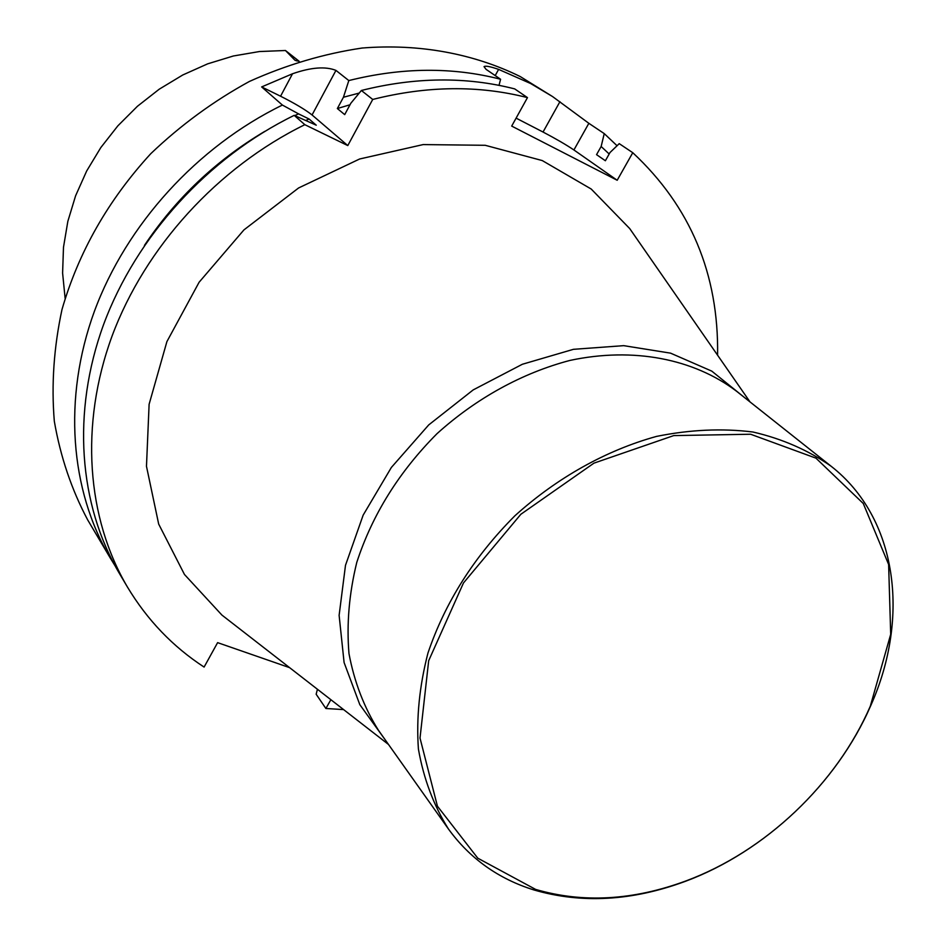 <?xml version="1.0" encoding="UTF-8"?>
<svg xmlns="http://www.w3.org/2000/svg" width="946" height="946" viewBox="0 0 946 946"><rect width="100%" height="100%" fill="white"/><g stroke="black" fill="none" stroke-linecap="round" stroke-linejoin="round"><path stroke-width="1.42" d="M350.008 104.77L337.355 108.542L343.433 97.249L359.244 93.063M337.355 108.542L344.699 114.62L350.824 103.256L361.372 90.485C415.081 77.016 466.201 76.496 514.707 88.9L527.466 97.615C478.558 85.152 426.965 85.767 372.724 99.448L361.372 90.485M306.185 120.284L309.106 119.03L298.558 113.875L294.774 115.601M144.431 245.416C175.956 198.341 216.066 160.323 264.774 131.376M289.606 667.651L217.615 642.641L204.1 667.072C172.787 646.65 147.233 619.973 127.45 587.052L119.267 573.229C78.944 504.916 71.447 412.432 103.67 324.336C136.271 236.405 207.884 157.592 294.194 115.365L316.26 125.203L309.106 119.03M127.45 587.052C86.855 518.266 79.405 424.979 112.089 335.996C145.14 247.166 217.615 167.454 304.837 124.683L294.194 115.365M617.064 145.743L604.246 133.611L601.148 146.5L596.548 154.647L605.381 160.749L610.004 152.531L619.24 143.65L632.768 152.708L617.194 180.26L573.915 149.965C566.086 144.714 555.799 138.731 543.039 132.038L516.102 118.132M617.194 180.26L511.691 126.09L527.466 97.615M601.148 146.5L609.177 153.997M343.611 709.595L325.885 708.495L316.153 694.234L317.43 689.267M632.768 152.708C690.545 206.689 718.818 274.186 717.588 355.199M231.392 622.433L221.896 615.054L184.47 574.482L158.68 524.084L146.476 466.307L149.113 404.273L166.898 341.624L199.109 282.239L243.938 229.902L298.605 187.958L359.634 158.987L423.146 144.584L485.227 145.294L542.271 160.572L591.215 189.034L629.717 228.577L636.563 238.451M372.724 99.448L347.785 145.578L304.837 124.683M330.864 699.709L325.885 708.495M604.246 133.611L588.85 123.311L552.547 96.551L530.694 83.555L498.613 69.389C490.276 66.516 485.416 65.593 484.033 66.634L486.078 69.354L500.576 79.251C452.507 66.894 401.92 67.332 348.814 80.564L343.433 97.249M499.027 85.341L500.576 79.251M298.558 113.875L282.405 105.065L261.652 86.926L292.515 73.764C310.974 67.332 325.448 66.208 335.948 70.394L348.814 80.564M261.652 86.926L280.572 96.22C294.762 103.374 305.251 109.618 312.062 114.963L347.785 145.578M282.405 105.065C197.111 146.677 126.445 224.486 94.352 311.423C62.637 398.538 70.181 490.111 110.197 557.904L114.856 565.471M552.547 96.551L520.229 76.555C473.532 53.591 419.279 43.492 362.188 48.021C323.899 53.697 286.307 64.836 249.413 81.451C213.583 101.033 180.698 125.12 150.757 153.701C108.199 200.103 78.601 252.05 61.987 309.543C53.839 347.454 51.285 384.667 54.312 421.207C60.449 456.729 71.577 489.638 87.706 519.933L110.197 557.904M299.173 61.301L285.467 50.505L259.476 51.533L233.366 55.991L207.635 63.855L182.767 74.982L159.212 89.208L137.442 106.271L117.86 125.842L100.82 147.564L86.654 171.025L75.597 195.787L67.84 221.352L63.488 247.273L62.602 273.063L65.12 298.262M299.125 61.313L294.986 60.272L285.467 50.505M535.637 889.417L477.777 858.176L437.442 806.217L420.012 738.069L428.68 660.71L463.469 582.961L520.844 514.281L593.934 463.15L673.729 435.598L750.616 434.238L815.96 458.16L863.272 503.497L888.625 564.478L890.694 634.34L870.308 706.201C836.607 783.915 765.314 851.471 685.897 880.951C633.111 900.426 583.032 903.253 535.637 889.417M533.899 889.938C498.376 878.846 469.902 858.53 448.451 829.015C433.623 805.353 423.607 778.676 418.404 749.007C416.228 718.085 419.421 686.075 427.97 653C445.128 602.448 474.088 556.721 514.872 515.807C556.934 477.789 606.126 450.308 656.536 436.402C690.024 429.638 722.153 428.171 752.921 432.003C782.271 438.79 808.357 450.225 831.191 466.295C897.281 517.994 910.324 617.147 870.793 705.515C836.867 783.737 765.125 851.731 685.188 881.4C632.058 901.018 581.624 903.856 533.899 889.938M588.85 123.311L573.915 149.965M559.937 101.683L543.039 132.038M498.613 69.389L495.207 75.585M335.948 70.394L312.062 114.963M292.515 73.764L280.572 96.22M296.961 60.946L294.986 60.272M448.451 829.015L378.506 730.371C364.127 707.525 354.289 681.924 348.979 653.58C346.508 624.112 349.109 593.733 356.76 562.444C372.286 514.742 399.046 471.818 437.028 433.658C476.24 398.242 522.393 372.913 569.941 360.426C633.335 346.875 693.584 358.771 736.449 391.159L831.191 466.295M385.188 739.796L359.823 704.664L344.096 662.543L339.117 615.338L345.491 565.33L363.158 515.132L391.372 467.442L428.727 424.908L473.213 389.894L522.346 364.269L573.43 349.322L623.698 345.657L670.572 353.154L711.782 371.128L745.507 398.337M870.308 706.201L870.793 705.515M685.897 880.951L685.188 881.4M750.001 401.908L629.717 228.577M388.51 744.478L221.896 615.054"/></g></svg>
